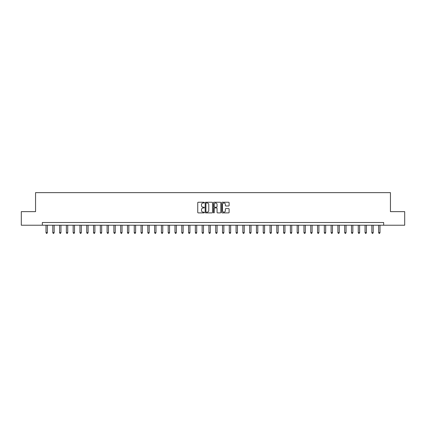 <?xml version="1.0" encoding="UTF-8"?>
<svg xmlns="http://www.w3.org/2000/svg" width="426" height="426" viewBox="0 0 426 426"><rect width="100%" height="100%" fill="white"/><g stroke="black" fill="none" stroke-linecap="round" stroke-linejoin="round"><path stroke-width="0.64" d="M204.31 202.611A0.373 0.373 0 0 0 203.937 202.238L198.276 202.238A0.532 0.532 0 0 0 197.744 202.771L197.744 212.366A0.532 0.532 0 0 0 198.276 212.899L203.937 212.899A0.373 0.373 0 0 0 204.31 212.526A0.373 0.373 0 0 0 203.937 212.153L203.207 212.153A1.704 1.704 0 0 1 201.498 210.449L201.498 209.651A1.704 1.704 0 0 1 203.207 207.941L203.937 207.941A0.373 0.373 0 0 0 204.31 207.569A0.373 0.373 0 0 0 203.937 207.196L203.207 207.196A1.704 1.704 0 0 1 201.498 205.492L201.498 204.693A1.704 1.704 0 0 1 203.207 202.984L203.937 202.984A0.373 0.373 0 0 0 204.31 202.611M228.581 205.998A0.532 0.532 0 0 0 229.113 205.465L229.113 202.771A0.532 0.532 0 0 0 228.581 202.238L222.287 202.238A0.532 0.532 0 0 0 221.754 202.771L221.754 212.366A0.532 0.532 0 0 0 222.287 212.899L228.581 212.899A0.532 0.532 0 0 0 229.113 212.366L229.113 209.113A0.532 0.532 0 0 0 228.581 208.58L225.886 208.58A0.532 0.532 0 0 0 225.354 209.113L225.354 210.726A1.427 1.427 0 0 1 223.927 212.153A1.427 1.427 0 0 1 222.5 210.726L222.5 204.411A1.427 1.427 0 0 1 223.927 202.984A1.427 1.427 0 0 1 225.354 204.411L225.354 205.465A0.532 0.532 0 0 0 225.886 205.998L228.581 205.998M42.344 225.221L21.3 225.221L21.3 211.642L35.555 211.642L35.555 192.637L390.445 192.637L390.445 211.642L404.7 211.642L404.7 225.221L383.656 225.221L383.656 222.505L42.344 222.505L42.344 225.221L383.656 225.221M212.531 202.771A0.532 0.532 0 0 0 211.999 202.238L205.71 202.238A0.532 0.532 0 0 0 205.178 202.771L205.178 212.366A0.532 0.532 0 0 0 205.71 212.899L211.999 212.899A0.532 0.532 0 0 0 212.531 212.366L212.531 202.771M214.001 202.238L220.29 202.238A0.532 0.532 0 0 1 220.822 202.771L220.822 212.366A0.532 0.532 0 0 1 220.29 212.899L217.595 212.899A0.532 0.532 0 0 1 217.063 212.366L217.063 208.474A0.532 0.532 0 0 0 216.53 207.941L214.747 207.941A0.532 0.532 0 0 0 214.214 208.474L214.214 212.526A0.373 0.373 0 0 1 213.841 212.899A0.373 0.373 0 0 1 213.469 212.526L213.469 202.771A0.532 0.532 0 0 1 214.001 202.238M206.296 202.984A0.373 0.373 0 0 0 205.923 203.356L205.923 211.781A0.373 0.373 0 0 0 206.296 212.153L207.068 212.153A1.704 1.704 0 0 0 208.777 210.449L208.777 204.693A1.704 1.704 0 0 0 207.068 202.984L206.296 202.984M217.063 204.437A1.427 1.427 0 0 0 215.641 203.01A1.427 1.427 0 0 0 214.214 204.437L214.214 206.663A0.532 0.532 0 0 0 214.747 207.196L216.53 207.196A0.532 0.532 0 0 0 217.063 206.663L217.063 204.437M46.008 225.221L46.008 232.66L47.366 232.66L47.366 225.221M47.366 232.66L46.961 233.363L46.418 233.363L46.008 232.66M52.797 225.221L52.797 232.66L54.155 232.66L54.155 225.221M54.155 232.66L53.745 233.363L53.207 233.363L52.797 232.66M59.587 225.221L59.587 232.66L60.945 232.66L60.945 225.221M60.945 232.66L60.535 233.363L59.991 233.363L59.587 232.66M66.376 225.221L66.376 232.66L67.734 232.66L67.734 225.221M67.734 232.66L67.324 233.363L66.781 233.363L66.376 232.66M73.16 225.221L73.16 232.66L74.518 232.66L74.518 225.221M74.518 232.66L74.113 233.363L73.57 233.363L73.16 232.66M79.95 225.221L79.95 232.66L81.307 232.66L81.307 225.221M81.307 232.66L80.903 233.363L80.36 233.363L79.95 232.66M86.739 225.221L86.739 232.66L88.097 232.66L88.097 225.221M88.097 232.66L87.687 233.363L87.144 233.363L86.739 232.66M93.528 225.221L93.528 232.66L94.886 232.66L94.886 225.221M94.886 232.66L94.476 233.363L93.933 233.363L93.528 232.66M100.318 225.221L100.318 232.66L101.67 232.66L101.67 225.221M101.67 232.66L101.266 233.363L100.722 233.363L100.318 232.66M107.102 225.221L107.102 232.66L108.46 232.66L108.46 225.221M108.46 232.66L108.055 233.363L107.512 233.363L107.102 232.66M113.891 225.221L113.891 232.66L115.249 232.66L115.249 225.221M115.249 232.66L114.844 233.363L114.301 233.363L113.891 232.66M120.68 225.221L120.68 232.66L122.038 232.66L122.038 225.221M122.038 232.66L121.628 233.363L121.085 233.363L120.68 232.66M127.47 225.221L127.47 232.66L128.828 232.66L128.828 225.221M128.828 232.66L128.418 233.363L127.875 233.363L127.47 232.66M134.254 225.221L134.254 232.66L135.612 232.66L135.612 225.221M135.612 232.66L135.207 233.363L134.664 233.363L134.254 232.66M141.043 225.221L141.043 232.66L142.401 232.66L142.401 225.221M142.401 232.66L141.996 233.363L141.453 233.363L141.043 232.66M147.833 225.221L147.833 232.66L149.191 232.66L149.191 225.221M149.191 232.66L148.786 233.363L148.243 233.363L147.833 232.66M154.622 225.221L154.622 232.66L155.98 232.66L155.98 225.221M155.98 232.66L155.57 233.363L155.027 233.363L154.622 232.66M161.411 225.221L161.411 232.66L162.769 232.66L162.769 225.221M162.769 232.66L162.359 233.363L161.816 233.363L161.411 232.66M168.195 225.221L168.195 232.66L169.553 232.66L169.553 225.221M169.553 232.66L169.149 233.363L168.605 233.363L168.195 232.66M174.985 225.221L174.985 232.66L176.343 232.66L176.343 225.221M176.343 232.66L175.938 233.363L175.395 233.363L174.985 232.66M181.774 225.221L181.774 232.66L183.132 232.66L183.132 225.221M183.132 232.66L182.722 233.363L182.179 233.363L181.774 232.66M188.564 225.221L188.564 232.66L189.921 232.66L189.921 225.221M189.921 232.66L189.511 233.363L188.968 233.363L188.564 232.66M195.353 225.221L195.353 232.66L196.711 232.66L196.711 225.221M196.711 232.66L196.301 233.363L195.758 233.363L195.353 232.66M202.137 225.221L202.137 232.66L203.495 232.66L203.495 225.221M203.495 232.66L203.09 233.363L202.547 233.363L202.137 232.66M208.926 225.221L208.926 232.66L210.284 232.66L210.284 225.221M210.284 232.66L209.88 233.363L209.336 233.363L208.926 232.66M215.716 225.221L215.716 232.66L217.074 232.66L217.074 225.221M217.074 232.66L216.664 233.363L216.12 233.363L215.716 232.66M222.505 225.221L222.505 232.66L223.863 232.66L223.863 225.221M223.863 232.66L223.453 233.363L222.91 233.363L222.505 232.66M229.289 225.221L229.289 232.66L230.647 232.66L230.647 225.221M230.647 232.66L230.242 233.363L229.699 233.363L229.289 232.66M236.079 225.221L236.079 232.66L237.436 232.66L237.436 225.221M237.436 232.66L237.032 233.363L236.489 233.363L236.079 232.66M242.868 225.221L242.868 232.66L244.226 232.66L244.226 225.221M244.226 232.66L243.821 233.363L243.278 233.363L242.868 232.66M249.657 225.221L249.657 232.66L251.015 232.66L251.015 225.221M251.015 232.66L250.605 233.363L250.062 233.363L249.657 232.66M256.447 225.221L256.447 232.66L257.805 232.66L257.805 225.221M257.805 232.66L257.395 233.363L256.851 233.363L256.447 232.66M263.231 225.221L263.231 232.66L264.589 232.66L264.589 225.221M264.589 232.66L264.184 233.363L263.641 233.363L263.231 232.66M270.02 225.221L270.02 232.66L271.378 232.66L271.378 225.221M271.378 232.66L270.973 233.363L270.43 233.363L270.02 232.66M276.809 225.221L276.809 232.66L278.167 232.66L278.167 225.221M278.167 232.66L277.757 233.363L277.214 233.363L276.809 232.66M283.599 225.221L283.599 232.66L284.957 232.66L284.957 225.221M284.957 232.66L284.547 233.363L284.004 233.363L283.599 232.66M290.388 225.221L290.388 232.66L291.746 232.66L291.746 225.221M291.746 232.66L291.336 233.363L290.793 233.363L290.388 232.66M297.172 225.221L297.172 232.66L298.53 232.66L298.53 225.221M298.53 232.66L298.125 233.363L297.582 233.363L297.172 232.66M303.962 225.221L303.962 232.66L305.32 232.66L305.32 225.221M305.32 232.66L304.915 233.363L304.372 233.363L303.962 232.66M310.751 225.221L310.751 232.66L312.109 232.66L312.109 225.221M312.109 232.66L311.699 233.363L311.156 233.363L310.751 232.66M317.54 225.221L317.54 232.66L318.898 232.66L318.898 225.221M318.898 232.66L318.488 233.363L317.945 233.363L317.54 232.66M324.33 225.221L324.33 232.66L325.682 232.66L325.682 225.221M325.682 232.66L325.278 233.363L324.734 233.363L324.33 232.66M331.114 225.221L331.114 232.66L332.472 232.66L332.472 225.221M332.472 232.66L332.067 233.363L331.524 233.363L331.114 232.66M337.903 225.221L337.903 232.66L339.261 232.66L339.261 225.221M339.261 232.66L338.856 233.363L338.313 233.363L337.903 232.66M344.693 225.221L344.693 232.66L346.05 232.66L346.05 225.221M346.05 232.66L345.64 233.363L345.097 233.363L344.693 232.66M351.482 225.221L351.482 232.66L352.84 232.66L352.84 225.221M352.84 232.66L352.43 233.363L351.887 233.363L351.482 232.66M358.266 225.221L358.266 232.66L359.624 232.66L359.624 225.221M359.624 232.66L359.219 233.363L358.676 233.363L358.266 232.66M365.055 225.221L365.055 232.66L366.413 232.66L366.413 225.221M366.413 232.66L366.009 233.363L365.465 233.363L365.055 232.66M371.845 225.221L371.845 232.66L373.203 232.66L373.203 225.221M373.203 232.66L372.793 233.363L372.255 233.363L371.845 232.66M378.634 225.221L378.634 232.66L379.992 232.66L379.992 225.221M379.992 232.66L379.582 233.363L379.039 233.363L378.634 232.66"/></g></svg>
